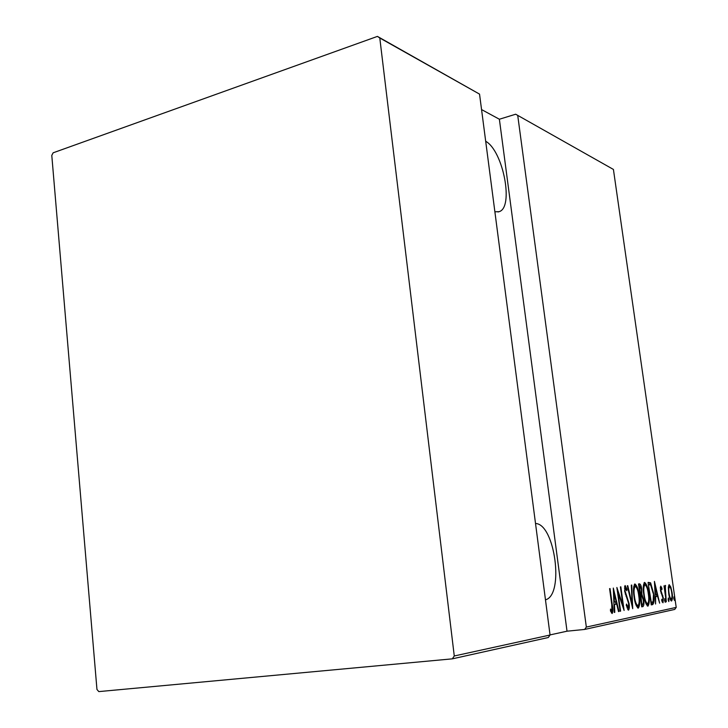 <?xml version="1.0" encoding="UTF-8"?>
<svg xmlns="http://www.w3.org/2000/svg" width="728" height="728" viewBox="0 0 728 728"><rect width="100%" height="100%" fill="white"/><g stroke="black" fill="none" stroke-linecap="round" stroke-linejoin="round"><path stroke-width="1.09" d="M485.685 141.268C503.303 150.905 514.114 207.817 499.035 211.693L494.876 211.793M535.517 523.505C554.982 523.832 564.473 595.204 545.463 599.827M673.819 598.725L673.937 596.851L674.456 600.445L673.819 598.725M668.158 599.863L668.286 597.97L668.923 599.708L668.795 601.601L668.158 599.863M664.609 600.573L664.728 598.671L665.255 602.329L664.609 600.573M654.427 581.399L659.65 603.184L657.575 596.287L655.646 596.651L655.573 604.013L654.427 581.399M643.798 594.822C642.824 588.897 643.088 584.757 644.571 582.4C646.646 584.029 648.038 587.833 648.73 593.802C649.695 599.672 649.44 603.794 647.947 606.169C645.891 604.568 644.498 600.791 643.798 594.822M634.043 596.605C633.06 590.572 633.342 586.359 634.889 583.947C637.036 585.612 638.456 589.48 639.157 595.559C640.14 601.528 639.857 605.723 638.301 608.144C636.172 606.524 634.752 602.684 634.043 596.605M628.519 610.155L626.262 605.323L626.526 604.049L628.191 607.744L628.637 603.576L624.642 591.191L625.115 585.521L626.99 589.252L626.772 590.763L625.398 587.924L625.079 591.009L629.074 603.521C629.574 606.715 629.392 608.927 628.519 610.155L628.473 610.164M613.304 588.042L619 611.475L618.509 611.584L616.716 604.067L614.468 604.495L614.787 612.339L614.277 612.439L613.304 588.042M611.775 604.65L609.582 588.643L610.055 588.57L612.275 604.804C613.085 608.681 613.049 611.584 612.175 613.513L610.474 610.983L610.51 609.063L611.866 611.02L611.775 604.65M620.602 611.156L620.147 611.247L616.871 587.469L622.959 605.514L620.383 586.895L620.838 586.823L624.096 610.437L618.027 592.456L620.602 611.156L620.138 611.202M632.714 608.681L627.29 585.776L627.773 585.703L632.15 604.176L631.294 585.13L631.768 585.057L632.714 608.681M641.714 606.843L638.511 583.965L639.439 583.82C640.576 584.138 641.332 585.931 641.723 589.207L641.859 594.148L643.634 599.79C644.18 603.212 643.98 605.478 643.015 606.579L641.714 606.843M652.697 604.604L651.241 604.895L648.075 582.427L650.632 582.837L653.535 593.229C654.554 599.053 654.272 602.839 652.697 604.604L651.223 604.786M660.751 586.131L661.952 588.26L661.879 589.68L661.015 588.106L660.851 590.344L663.335 597.943L663.008 602.784L661.734 600.8L661.798 599.253L662.717 600.809L662.953 598.107L660.478 590.499L660.751 586.131M666.275 601.829L664 585.858L664.719 588.133L665.21 585.358L666.275 601.829M668.331 587.505L669.205 584.675L670.825 587.05L672.071 592.574C672.745 596.687 672.572 599.508 671.553 601.037C670.151 599.999 669.196 597.397 668.677 593.211L668.331 587.505M676.212 607.398L674.738 609.427L584.657 629.438L586.34 627.072L676.212 607.398L613.422 169.442L515.67 114.223L613.422 169.442M586.34 627.072L517.754 115.615M51.788 155.392L96.96 689.48L98.817 691.6L452.306 658.849L454.272 655.983L379.789 37.992L377.432 36.4L53.153 152.798L51.788 155.392M454.272 655.983L550.059 635.016L548.293 637.519L452.306 658.849M377.432 36.4L479.543 94.121L550.059 635.016M479.543 94.121L379.789 37.992M550.04 634.907L567.021 631.194L499.381 119.237L481.554 109.564M499.381 119.237L515.67 114.223M567.021 631.194L584.657 629.438M611.62 611.047L611.42 612.958M610.483 610.847L611.465 610.746M610.546 611.156L611.866 611.02M615.406 601.792L615.97 604.14M618.491 611.529L619 611.475M613.959 604.486L616.716 604.067M613.968 604.549L614.468 604.495M614.277 612.394L614.787 612.339M616.143 601.656L613.995 592.638L614.368 601.983L616.143 601.656M613.495 592.692L613.995 592.638M613.868 602.038L614.368 601.983M622.376 605.578L622.959 605.514M617.562 592.51L618.027 592.456M626.999 607.871L628.191 607.744M624.606 586.286L625.288 587.942M626.298 589.334L626.99 589.252M624.424 588.033L625.398 587.924M625.225 594.048L625.834 593.984M626.035 596.278L626.835 596.196M628.064 607.762L627.791 609.636M631.667 604.231L632.15 604.176M634.37 584.32L635.671 586.413M638.283 605.605L637.591 607.916M636.317 605.842L637.956 605.787C639.275 603.922 639.53 600.536 638.729 595.631C638.156 590.754 636.991 587.642 635.253 586.304L635.235 586.304C633.933 588.188 633.679 591.591 634.47 596.514C635.053 601.392 636.208 604.477 637.928 605.787L637.956 605.787M635.235 586.304L633.688 586.631M638.538 583.965L639.848 586.14L639.266 586.24L640.576 593.502C641.432 593.238 641.677 591.846 641.313 589.325L639.848 586.14M640.749 593.457L640.649 594.285L641.859 594.148M640.649 594.285L641.486 595.822M642.678 604.204L641.796 606.706L643.015 606.579M639.266 586.24L639.839 586.14M640.895 595.85L641.805 604.404L642.424 604.285C643.325 603.985 643.588 602.52 643.215 599.872L641.823 595.959L640.185 595.923L641.068 595.822M644.062 582.773L645.299 584.793M646.027 603.922L647.601 603.849C648.875 602.02 649.112 598.698 648.32 593.875L648.73 593.802M647.893 603.703L647.247 605.923M648.32 593.875C647.747 589.07 646.61 586.013 644.917 584.711L643.425 585.003M644.917 584.711L644.917 584.711C643.661 586.559 643.425 589.898 644.207 594.74C644.79 599.535 645.909 602.575 647.583 603.849L646.373 603.976M648.339 582.382L650.632 582.837M649.44 582.973L650.377 584.748M648.393 584.702L651.323 602.511L653.134 601.555L653.535 593.229M652.834 601.965L651.496 604.731M653.134 593.293L650.686 584.984L648.803 584.657M656.319 594.185L656.829 596.359M655.2 596.641L657.575 596.287M657.056 594.048L655.082 585.658L655.528 594.33L657.056 594.048M660.314 587.196L660.687 588.142M661.297 588.333L661.952 588.26M660.278 588.188L661.015 588.106M660.706 591.837L661.179 591.782M662.171 595.559L662.826 595.495M662.362 600.846L662.262 602.101M661.77 600.909L662.717 600.809M664.6 600.509L665.374 600.418M664.873 585.931L665.665 585.84M664.728 587.405L665.419 587.323M664.719 590.945L665.192 590.89M668.149 599.79L668.923 599.708M668.714 585.175L669.46 586.613M670.151 587.123L670.825 587.05M671.207 599.099L670.87 600.682M671.698 592.656C671.298 589.471 670.561 587.46 669.487 586.613C668.695 587.787 668.55 589.962 669.059 593.156C669.46 596.35 670.197 598.325 671.271 599.089C672.062 597.952 672.208 595.813 671.698 592.656M668.377 586.732L669.487 586.613M670.115 599.217L671.271 599.089M673.81 598.653L674.565 598.571M611.802 604.859L612.275 604.804M661.142 593.438L661.898 593.356M498.007 211.966L499.035 211.693M637.928 605.787L636.7 605.914"/></g></svg>
